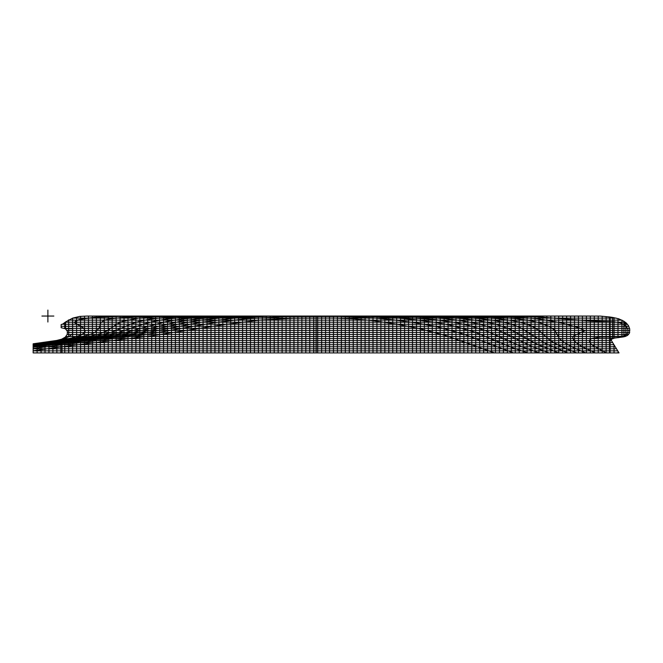 <?xml version="1.0" encoding="UTF-8"?>
<svg xmlns="http://www.w3.org/2000/svg" width="663" height="663" viewBox="0 0 663 663"><rect width="100%" height="100%" fill="white"/><g stroke="black" fill="none" stroke-linecap="round" stroke-linejoin="round"><path stroke-width="0.99" d="M623.941 336.821L627.529 335.453L629.51 333.008L629.717 329.014L628.499 325.707L626.096 322.84L623.949 322.831L623.941 323.817L626.775 323.809L623.941 321.224L623.941 336.423L623.966 321.248L618.745 318.82L612.645 317.42L612.645 336.423L623.941 336.431L612.645 336.414L612.645 338.329L609.562 338.37L609.562 339.332L611.245 339.332L613.714 338.354L612.653 338.354L623.941 336.821M609.562 338.37L612.645 338.362L612.653 318.149L612.645 317.42L609.562 316.964L609.562 338.37M609.554 352.907L619.027 352.915L611.452 340.641L611.311 338.851L609.562 338.851L609.554 352.907L609.562 316.964L600.346 316.085L87.143 316.06L79.767 316.408L72.59 318.141L65.546 321.961L65.529 328.666L72.59 328.666L65.33 328.666L67.361 331.293L67.253 334.293L65.272 337.152L61.386 339.332L72.59 339.332L72.59 318.141L72.59 347.669L72.59 333.738L69.01 336.671L61.999 339.207L61.999 352.915L72.59 352.915L72.59 347.661L72.59 352.915L316.143 352.915L316.143 316.052L316.143 352.915L609.554 352.907M61.145 327.721L65.529 328.79L65.538 321.953L62.761 324.083L61.145 324.53L61.145 327.721M33.15 352.915L61.999 352.915L61.999 339.1L56.678 340.459L33.15 343.799L33.15 352.915M72.59 318.141L79.767 316.408L87.143 316.06L591.156 316.052L600.346 316.085L609.562 316.964M625.897 323.809L625.897 322.666M625.897 336.29L625.897 322.84M614.046 317.66L614.046 338.296M617.999 318.588L617.999 337.749M621.944 320.105L621.944 337.169M610.093 317.03L610.093 339.332M610.093 338.851L610.093 352.907M614.046 352.907L614.046 344.826M617.999 352.915L617.999 351.233M64.767 337.558L64.767 352.915M68.712 336.821L68.712 319.897M64.767 338.362L64.767 339.34M68.712 339.332L68.712 352.915M64.692 328.342L64.767 322.583M37.103 343.243L37.103 352.915M41.056 342.688L41.056 352.915M45.001 342.133L45.001 352.915M48.954 341.578L48.954 352.915M52.907 341.022L52.907 352.915M56.861 340.426L56.861 352.915M60.814 339.522L60.814 352.915M72.665 318.124L72.665 352.915M76.618 317.171L76.618 352.915M80.571 316.375L80.571 352.915M84.524 316.185L84.524 352.915M88.469 316.06L88.469 352.915M92.422 316.052L92.422 352.915M96.375 316.052L96.375 352.915M100.328 316.052L100.328 352.915M104.282 316.052L104.282 352.915M108.235 316.052L108.235 352.915M112.18 316.052L112.18 352.915M116.133 316.052L116.133 352.915M120.086 316.052L120.086 352.915M124.039 316.052L124.039 352.915M127.992 316.052L127.992 352.915M131.945 316.052L131.945 352.915M135.89 316.052L135.89 352.915M139.843 316.052L139.843 352.915M143.796 316.052L143.796 352.915M147.75 316.052L147.75 352.915M151.703 316.052L151.703 352.915M155.648 316.052L155.648 352.915M159.601 316.052L159.601 352.915M163.554 316.052L163.554 352.915M167.507 316.052L167.507 352.915M171.46 316.052L171.46 352.915M175.413 316.052L175.413 352.915M179.358 316.052L179.358 352.915M183.311 316.052L183.311 352.915M187.264 316.052L187.264 352.915M191.217 316.052L191.217 352.915M195.171 316.052L195.171 352.915M199.115 316.052L199.115 352.915M203.069 316.052L203.069 352.915M207.022 316.052L207.022 352.915M210.975 316.052L210.975 352.915M214.928 316.052L214.928 352.915M218.881 316.052L218.881 352.915M222.826 316.052L222.826 352.915M226.779 316.052L226.779 352.915M230.732 316.052L230.732 352.915M234.685 316.052L234.685 352.915M238.639 316.052L238.639 352.915M242.592 316.052L242.592 352.915M246.537 316.052L246.537 352.915M250.49 316.052L250.49 352.915M254.443 316.052L254.443 352.915M258.396 316.052L258.396 352.915M262.349 316.052L262.349 352.915M266.294 316.052L266.294 352.915M270.247 316.052L270.247 352.915M274.2 316.052L274.2 352.915M278.153 316.052L278.153 352.915M282.106 316.052L282.106 352.915M286.06 316.052L286.06 352.915M290.004 316.052L290.004 352.915M293.958 316.052L293.958 352.915M297.911 316.052L297.911 352.915M301.864 316.052L301.864 352.915M305.817 316.052L305.817 352.915M309.762 316.052L309.762 352.915M313.715 316.052L313.715 352.915M317.668 316.052L317.668 352.915M321.621 316.052L321.621 352.915M325.574 316.052L325.574 352.915M329.528 316.052L329.528 352.915M333.472 316.052L333.472 352.915M337.426 316.052L337.426 352.915M341.379 316.052L341.379 352.915M345.332 316.052L345.332 352.915M349.285 316.052L349.285 352.915M353.238 316.052L353.238 352.915M357.183 316.052L357.183 352.915M361.136 316.052L361.136 352.915M365.089 316.052L365.089 352.915M369.042 316.052L369.042 352.915M372.996 316.052L372.996 352.915M376.94 316.052L376.94 352.915M380.894 316.052L380.894 352.915M384.847 316.052L384.847 352.915M388.8 316.052L388.8 352.915M392.753 316.052L392.753 352.915M396.706 316.052L396.706 352.915M400.651 316.052L400.651 352.915M404.604 316.052L404.604 352.915M408.557 316.052L408.557 352.915M412.51 316.052L412.51 352.915M416.463 316.052L416.463 352.915M420.408 316.052L420.408 352.915M424.361 316.052L424.361 352.915M428.315 316.052L428.315 352.915M432.268 316.052L432.268 352.915M436.221 316.052L436.221 352.915M440.174 316.052L440.174 352.915M444.119 316.052L444.119 352.915M448.072 316.052L448.072 352.915M452.025 316.052L452.025 352.915M455.978 316.052L455.978 352.915M459.931 316.052L459.931 352.907M463.885 316.052L463.885 352.907M467.829 316.052L467.829 352.907M471.783 316.052L471.783 352.907M475.736 316.052L475.736 352.907M479.689 316.052L479.689 352.907M483.642 316.052L483.642 352.907M487.587 316.052L487.587 352.907M491.54 316.052L491.54 352.915M495.493 316.052L495.493 352.915M499.446 316.052L499.446 352.915M503.399 316.052L503.399 352.915M507.352 316.052L507.352 352.915M511.297 316.052L511.297 352.915M515.25 316.052L515.25 352.915M519.204 316.052L519.204 352.915M523.157 316.052L523.157 352.915M527.11 316.052L527.11 352.915M531.055 316.052L531.055 352.915M535.008 316.052L535.008 352.915M538.961 316.052L538.961 352.915M542.914 316.052L542.914 352.915M546.867 316.052L546.867 352.915M550.82 316.052L550.82 352.915M554.765 316.052L554.765 352.915M558.718 316.052L558.718 352.915M562.672 316.052L562.672 352.915M566.625 316.052L566.625 352.915M570.578 316.052L570.578 352.915M574.531 316.052L574.531 352.915M578.476 316.052L578.476 352.915M582.429 316.052L582.429 352.915M586.382 316.052L586.382 352.915M590.335 316.052L590.335 352.915M594.288 316.069L594.288 352.915M598.233 316.085L598.233 352.907M602.186 316.259L602.186 352.907M606.139 316.641L606.139 352.907L592.382 345.158L590.716 343.832L589.382 341.113L589.838 339.771L591.727 338.453L600.338 337.094L609.562 336.986M65.902 336.531L625.168 336.531M623.958 322.201L625.333 322.201M67.178 334.483L628.599 334.483M67.535 332.436L629.684 332.436M66.971 330.389L629.842 330.389M64.775 328.342L629.585 328.342M61.145 326.295L628.814 326.295M62.455 324.248L627.455 324.248M65.231 322.201L624.04 322.201M68.239 320.146L622.043 320.146M72.756 318.099L616.142 318.099M63.134 338.578L612.438 338.578M33.15 350.868L617.767 350.868M33.15 348.813L616.515 348.813M33.15 346.766L615.247 346.766M33.15 344.719L613.979 344.719M41.181 342.672L612.703 342.672M55.584 340.625L611.443 340.625M64.079 338.578L72.59 338.578M69.267 336.531L72.59 336.531M72.018 334.483L72.59 334.483M72.59 337.84L81.524 334.823L84.856 332.271L85.104 330.912L83.72 328.202L74.67 322.715L75.226 321.398L79.104 319.533L94.552 317.254L130.744 316.052L495.999 316.052L536.64 316.757L591.156 321.016L614.087 321.812L620.162 322.773L623.61 324.34L627.024 327.555L628.076 330.008L627.762 333L626.129 334.807L623.195 336.058L612.645 336.961M609.562 337.019L612.645 336.937M63.706 339.332L72.59 337.89L57.573 340.707L33.15 343.906M67.966 339.323L33.15 344.072M33.15 344.296L58.468 341.379L91.254 335.992L99.74 333.796L106.511 331.086L117.053 324.041L122.257 321.389L138.799 318.058L154.545 316.773L183.162 316.052L488.076 316.185L516.949 317.105L537.27 318.621L561.694 322.881L579.396 327.97L584.89 330.68L573.644 335.934L572.766 337.268L573.445 339.796L575.932 342.514L581.774 346.525L595.357 352.915M33.15 344.578L58.46 341.76L96.955 335.942L111.674 332.312L130.984 324.05L138.94 321.389L150.178 319.069L166.819 317.27L203.723 316.052L467.316 316.185L495.046 317.096L516.021 318.613L530.4 320.594L540.014 322.881L549.66 326.66L553.497 329.304L555.834 331.964L559.323 338.544L564.163 342.522L573.868 347.843L585.802 352.915M33.15 344.909L59.347 342L102.624 335.876L119.017 332.312L143.639 324.058L153.501 321.389L166.363 319.077L184.513 317.345L219.014 316.052L448.42 316.176L476.83 317.088L497.068 318.605L512.383 320.585L522.792 322.881L530.019 325.359L535.149 327.97L540.751 331.972L549.395 339.804L554.707 343.185L564.147 347.826L576.744 352.915M33.15 345.299L108.351 335.834L126.144 332.312L166.91 321.381L181.38 319.102L201.129 317.27L231.031 316.052L430.967 316.168L459.144 317.088L479.689 318.596L495.253 320.585L506.731 322.881L514.919 325.359L520.985 327.97L545.674 343.658L567.727 352.915M33.15 345.771L114.442 335.801L133.354 332.304L179.822 321.373L195.95 319.069L216.66 317.154L242.923 316.052L413.994 316.168L441.052 317.08L462.559 318.596L478.388 320.585L495.551 324.091L509.499 328.997L536.292 343.848L558.536 352.915M33.15 346.376L114.517 336.771L134.664 333.572L185.317 322.674L201.187 320.138L221.135 317.933L257.948 316.052L396.242 316.185L422.712 317.08L444.525 318.596L461.191 320.585L479.473 324.099L496.454 329.304L531.966 346.5L549.08 352.915M33.15 347.238L72.59 342.373M33.15 348.564L72.59 343.417M61.999 346.815L72.59 345.431M33.15 350.768L61.999 346.799M72.59 338.677L89.273 334.89L95.066 332.279L99.077 328.21L100.768 322.707L104.414 320.171L109.412 318.978L124.138 317.229L159.195 316.052L390.722 316.45L434.63 319.541L454.743 322.425L468.393 325.359L485.647 330.622L521.317 346.492L539.069 352.915M72.59 342.44L135.766 334.732L200.359 322.367L236.459 317.909L269.708 316.193L369.672 316.475L394.742 317.784L413.927 319.541L436.378 322.533L451.213 325.359L474.211 331.914L512.739 347.793L527.847 352.915M72.59 343.608L145.587 334.666L214.522 322.632L244.78 318.878L285.181 316.632L340.185 316.508L371.984 317.776L391.369 319.549L416.057 322.881L436.378 326.511L463.934 334.235L513.518 352.915M72.59 345.456L152.018 335.751L223.456 324.671L259.871 320.063L292.93 318.24L334.724 318.066L353.271 318.804L372.755 320.594L396.308 324.083L417.98 328.276L445.561 335.478L494.548 352.915M72.018 339.332L72.59 339.265M47.885 310.085L47.885 322.019L47.885 310.085M53.852 316.052L41.918 316.052"/></g></svg>
